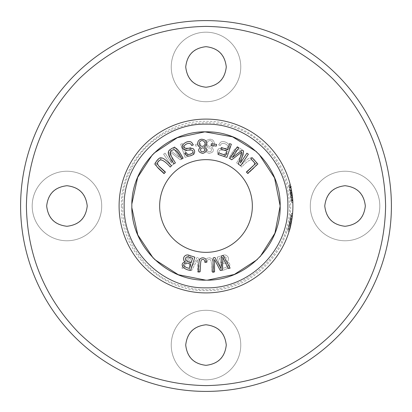 <?xml version="1.0" encoding="UTF-8"?>
<svg xmlns="http://www.w3.org/2000/svg" width="412" height="412" viewBox="0 0 412 412"><rect width="100%" height="100%" fill="white"/><g stroke="black" fill="none" stroke-linecap="round" stroke-linejoin="round"><path stroke-width="0.31" stroke-dasharray="2.06 1.54" d="M260.168 256.645L257.273 259.581M207.478 280.145L205.82 280.16M154.68 259.534L153.223 258.097M131.866 207.849L131.876 203.811M152.445 154.701L153.872 153.254M256.48 151.678L258.829 153.954M292.906 206A86.906 86.906 0 0 1 206 292.906A86.906 86.906 0 0 1 119.094 206A86.906 86.906 0 0 1 206 119.094A86.906 86.906 0 0 1 292.906 206M292.747 200.762L292.839 202.586A86.906 86.906 0 0 0 290.383 185.204A86.906 86.906 0 0 1 292.839 202.586A86.906 86.906 0 0 0 290.383 185.204A86.906 86.906 0 0 1 292.839 202.586L290.96 187.707L292.839 202.586A86.906 86.906 0 0 0 291.5 190.421A86.906 86.906 0 0 1 291.861 192.569L290.311 184.911L292.159 194.629L291.938 193.068L290.769 193.068L291.681 202.653L290.99 194.629L291.681 202.653L290.99 194.629L289.203 185.266L290.769 193.068L289.111 184.906L290.661 192.378L291.608 201.108L291.325 197.523L291.593 200.86L292.752 200.855L292.489 197.523L292.839 202.632M292.68 199.753A86.906 86.906 0 0 0 290.383 185.204L292.68 199.753L291.521 199.753L289.188 185.204A85.748 85.748 0 0 1 291.681 202.586A85.748 85.748 0 0 0 289.188 185.204A85.748 85.748 0 0 1 291.681 202.586C291.727 196.606 289.425 185.627 289.111 184.906C289.389 185.482 291.737 196.606 291.681 202.586C291.727 196.606 289.425 185.627 289.111 184.906C289.389 185.482 291.737 196.606 291.681 202.586L290.687 192.553A85.748 85.748 0 0 1 291.681 202.586C291.727 196.606 289.425 185.627 289.111 184.906C289.389 185.482 291.737 196.606 291.681 202.586C291.727 196.606 289.425 185.627 289.111 184.906C289.389 185.482 291.737 196.606 291.681 202.586L290.687 192.553A85.748 85.748 0 0 1 291.681 202.586L289.775 187.707L291.681 202.586A85.748 85.748 0 0 0 289.188 185.204A85.748 85.748 0 0 1 291.521 199.753M292.7 200L290.383 185.204A86.906 86.906 0 0 1 292.7 200L291.536 200A85.748 85.748 0 0 0 289.188 185.204L291.536 200M292.783 201.375L292.18 194.794L290.882 187.362L289.698 187.362L289.61 186.971L290.687 192.553A85.748 85.748 0 0 0 290.321 190.421A85.748 85.748 0 0 1 290.687 192.569L289.61 186.981L290.8 186.981L291.191 188.825L291.861 192.553L290.687 192.569L291.861 192.569L290.687 192.553L291.861 192.553L291.82 192.296M292.51 197.688L291.346 197.688L291.691 202.884L292.844 202.776M290.589 186.059L292.02 193.625L292.752 200.855M291.212 188.912L292.839 202.586C292.947 196.395 290.223 184.015 290.331 184.993C290.985 187.208 292.814 196.766 292.839 202.586L292.355 196.241L292.839 202.586A86.906 86.906 0 0 0 291.861 192.553M292.278 195.582L291.454 190.179L292.278 195.582M290.846 187.203L290.687 186.497L290.846 187.203M290.419 185.364L290.336 185.019L290.419 185.364M290.826 187.094L291.037 188.068L290.826 187.094M291.351 189.644L291.583 190.9M292.093 194.145L292.705 200.062M290.918 224.488L289.162 231.235L287.952 231.235L291.13 216.285L292.293 216.285L289.162 231.235A86.906 86.906 0 0 0 292.551 213.854L289.162 231.235L292.551 213.854L289.77 229.139L292.139 217.541M291.681 220.538L291.449 221.852M292.196 217.088L292.273 216.496M292.438 214.997L292.551 213.854L291.387 213.854L287.952 231.235C290.316 225.354 291.923 209.358 291.289 214.873L290.743 219.071L291.16 216.006L287.952 231.235L291.387 213.854A85.748 85.748 0 0 1 287.952 231.235L290.022 223.103L291.387 213.854L292.551 213.854M292.839 202.586A86.906 86.906 0 0 0 290.383 185.204A86.906 86.906 0 0 1 292.839 202.586L291.681 202.586A85.748 85.748 0 0 0 289.188 185.204A85.748 85.748 0 0 1 291.681 202.586L292.839 202.586M290.743 219.071L291.917 219.071L292.453 214.873L291.289 214.873L291.413 213.555L292.577 213.555L292.53 214.065M292.329 216.006L292.376 215.61L291.207 215.61L291.16 216.006L292.329 216.006L289.162 231.235L287.952 231.235L289.162 231.235L287.952 231.235L289.162 231.235L287.952 231.235L289.162 231.235L287.952 231.235L291.13 216.285L292.293 216.285M292.17 217.304L291.969 218.726M292.159 194.629L292.839 202.653L292.159 194.629L292.839 202.653L292.159 194.629L290.99 194.629L292.159 194.629M246.711 172.304L252.53 166.778C255.368 163.858 255.013 161.55 251.459 159.856C249.064 160.011 245.82 162.41 241.715 167.045L240.448 165.712C245.933 160.613 250.352 154.588 254.492 159.959C259.606 164.774 252.978 168.565 247.978 173.643L246.711 172.304L247.978 173.643C252.978 168.565 259.606 164.774 254.492 159.959C250.352 154.588 245.933 160.613 240.448 165.712L241.715 167.045C245.82 162.41 249.064 160.011 251.459 159.856C255.013 161.55 255.368 163.858 252.53 166.778L246.711 172.304M236.596 162.91L240.783 156.066C242.771 152.512 241.829 150.375 237.956 149.659C235.69 150.432 233.171 153.583 230.411 159.125L228.84 158.167C232.816 151.822 235.525 144.854 240.917 148.974C247.102 152.296 241.684 157.678 238.167 163.873L236.596 162.91L238.167 163.873C241.684 157.678 247.102 152.296 240.917 148.974C235.525 144.854 232.816 151.822 228.84 158.167L230.411 159.125C233.171 153.583 235.69 150.432 237.956 149.659C241.829 150.375 242.771 152.512 240.783 156.066L236.596 162.91M154.109 164.017L159.969 157.6L161.18 158.708L156.56 163.765L165.619 172.036L164.378 173.395L154.109 164.017L164.378 173.395L165.619 172.036L156.56 163.765L161.18 158.708L159.969 157.6L154.109 164.017M163.61 154.165L165.094 153.182L171.639 163.049L168.446 150.957L169.826 150.04L179.627 157.502L173.189 147.805L174.673 146.827L182.362 158.409L180.296 159.779L170.326 152.116L173.612 164.218L171.304 165.753L163.61 154.165L171.304 165.753L173.612 164.218L170.326 152.116L180.296 159.779L182.362 158.409L174.673 146.827L173.189 147.805L179.627 157.502L169.826 150.04L168.446 150.957L171.639 163.049L165.094 153.182L163.61 154.165M218.674 144.89L220.132 142.717C223.412 138.87 233.434 145.482 228.3 149.309C227.826 150.071 226.049 150.334 222.969 150.102C220.307 149.906 219.035 150.292 219.148 151.266C217.68 153.352 224.746 156.359 225.622 152.62L227.27 153.264C225.606 156.483 222.768 156.905 218.757 154.526C216.97 152.62 216.872 150.818 218.458 149.118C218.71 147.944 223.258 148.279 225.642 148.33C232.445 147.527 222.326 139.694 220.291 145.539L218.674 144.89L220.291 145.539C222.326 139.694 232.445 147.527 225.642 148.33C223.258 148.279 218.71 147.944 218.458 149.118C216.872 150.818 216.97 152.62 218.757 154.526C222.768 156.905 225.606 156.483 227.27 153.264L225.622 152.62C224.746 156.359 217.68 153.352 219.148 151.266C219.035 150.292 220.307 149.906 222.969 150.102C226.049 150.334 227.826 150.071 228.3 149.309C233.434 145.482 223.412 138.87 220.132 142.717L218.674 144.89M205.444 262.248L206.165 259.066C208.457 257.253 210.568 257.418 212.504 259.555C213.205 262.964 213.612 267.007 213.735 271.678L211.897 271.802C211.305 267.661 211.923 260.492 210.208 259.704C208.323 258.87 207.293 259.756 207.112 262.367L205.444 262.248L207.112 262.367C207.293 259.756 208.323 258.87 210.208 259.704C211.923 260.492 211.305 267.661 211.897 271.802L213.735 271.678C213.612 267.007 213.205 262.964 212.504 259.555C210.568 257.418 208.457 257.253 206.165 259.066L205.444 262.248M217.15 257.186L222.202 255.564C226.868 253.009 230.823 258.973 226.919 261.816C232.708 263.505 229.319 269.603 221.409 270.427L217.15 257.186L221.409 270.427C229.319 269.603 232.708 263.505 226.919 261.816C230.823 258.973 226.868 253.009 222.202 255.564L217.15 257.186M159.65 206A46.35 46.35 0 0 0 206 252.35A46.35 46.35 0 0 0 252.35 206A46.35 46.35 0 0 0 206 159.65A46.35 46.35 0 0 0 159.65 206M131.84 206C130.923 245.64 166.36 281.077 206 280.16C245.64 281.077 281.077 245.64 280.16 206C281.077 166.36 245.64 130.923 206 131.84C166.36 130.923 130.923 166.36 131.84 206C130.908 245.66 166.355 281.082 206 280.16C245.64 281.072 281.092 245.681 280.16 206C281.092 166.34 245.645 130.918 206 131.84C166.36 130.928 130.908 166.319 131.84 206M207.669 146.904L205.789 145.539C204.496 141.903 205.928 139.812 210.079 139.256C214.997 139.168 215.945 146.27 211.557 147.146C214.559 150.226 213.766 152.322 209.178 153.429C204.779 151.755 204.275 149.582 207.669 146.904C204.275 149.582 204.779 151.755 209.178 153.429C213.766 152.322 214.559 150.226 211.557 147.146C215.945 146.27 214.997 139.168 210.079 139.256C205.928 139.812 204.496 141.903 205.789 145.539L207.669 146.904M188.711 255.471L190.54 255.914L190.947 268.583L197.075 257.485L198.8 257.902L199.259 272.311L197.461 271.879L197.461 259.581L191.678 270.488L189.52 269.968L189.134 257.577L183.711 268.572L181.877 268.13L188.711 255.471L181.877 268.13L183.711 268.572L189.134 257.577L189.52 269.968L191.678 270.488L197.461 259.581L197.461 271.879L199.259 272.311L198.8 257.902L197.075 257.485L190.947 268.583L190.54 255.914L188.711 255.471M195.448 144.385L200.649 143.721L200.871 145.421L195.664 146.09L195.448 144.385L195.664 146.09L200.871 145.421L200.649 143.721L195.448 144.385M180.667 144.221L182.413 143.639L184.422 149.628L190.612 147.548L191.132 149.103L184.947 151.178L186.317 155.262L193.465 152.862L193.99 154.418L185.096 157.405L180.667 144.221L185.096 157.405L193.99 154.418L193.465 152.862L186.317 155.262L184.947 151.178L191.132 149.103L190.612 147.548L184.422 149.628L182.413 143.639L180.667 144.221M66.95 171.238A34.763 34.763 0 0 1 101.713 206A34.763 34.763 0 0 1 66.95 240.763A34.763 34.763 0 0 1 32.188 206A34.763 34.763 0 0 1 66.95 171.238A34.763 34.763 0 0 1 101.713 206A34.763 34.763 0 0 1 66.95 240.763A34.763 34.763 0 0 1 32.188 206A34.763 34.763 0 0 1 66.95 171.238M345.05 171.238A34.763 34.763 0 0 1 379.812 206A34.763 34.763 0 0 1 345.05 240.763A34.763 34.763 0 0 1 310.288 206A34.763 34.763 0 0 1 345.05 171.238A34.763 34.763 0 0 1 379.812 206A34.763 34.763 0 0 1 345.05 240.763A34.763 34.763 0 0 1 310.288 206A34.763 34.763 0 0 1 345.05 171.238M206 32.188A34.763 34.763 0 0 1 240.763 66.95A34.763 34.763 0 0 1 206 101.713A34.763 34.763 0 0 1 171.238 66.95A34.763 34.763 0 0 1 206 32.188A34.763 34.763 0 0 1 240.763 66.95A34.763 34.763 0 0 1 206 101.713A34.763 34.763 0 0 1 171.238 66.95A34.763 34.763 0 0 1 206 32.188M206 310.288A34.763 34.763 0 0 1 240.763 345.05A34.763 34.763 0 0 1 206 379.812A34.763 34.763 0 0 1 171.238 345.05A34.763 34.763 0 0 1 206 310.288A34.763 34.763 0 0 1 240.763 345.05A34.763 34.763 0 0 1 206 379.812A34.763 34.763 0 0 1 171.238 345.05A34.763 34.763 0 0 1 206 310.288M385.606 206C384.695 156.781 367.159 114.448 332.999 79.001C297.552 44.841 255.219 27.305 206 26.394C156.781 27.305 114.448 44.841 79.001 79.001C44.841 114.448 27.305 156.781 26.394 206C27.305 255.219 44.841 297.552 79.001 332.999C114.448 367.159 156.781 384.695 206 385.606C255.219 384.695 297.552 367.159 332.999 332.999C367.159 297.552 384.695 255.219 385.606 206M20.6 206A185.4 185.4 0 0 0 206 391.4A185.4 185.4 0 0 0 391.4 206A185.4 185.4 0 0 0 206 20.6A185.4 185.4 0 0 0 20.6 206M206 365.331C193.697 364.115 186.935 357.353 185.724 345.05C186.935 332.747 193.697 325.985 206 324.774C218.303 325.985 225.065 332.747 226.281 345.05C225.065 357.353 218.303 364.115 206 365.331M206 87.231C193.697 86.015 186.935 79.253 185.719 66.95C186.935 54.647 193.697 47.885 206 46.674C218.303 47.885 225.065 54.647 226.276 66.95C225.065 79.253 218.303 86.015 206 87.231M345.05 226.281C332.747 225.065 325.985 218.303 324.769 206C325.985 193.697 332.747 186.935 345.05 185.724C357.353 186.935 364.115 193.697 365.331 206C364.115 218.303 357.353 225.065 345.05 226.281M66.95 226.281C54.647 225.065 47.885 218.303 46.674 206C47.885 193.697 54.647 186.935 66.95 185.724C79.253 186.935 86.015 193.697 87.231 206C86.015 218.303 79.253 225.065 66.95 226.281M121.303 206C120.258 251.274 160.726 291.742 206 290.697C251.274 291.742 291.742 251.274 290.697 206C291.742 160.726 251.274 120.258 206 121.303C160.726 120.258 120.258 160.726 121.303 206M207.663 145.364C205.104 143.021 209.605 138.664 211.979 141.568C209.605 138.664 205.104 143.021 207.663 145.364C210.012 148.186 214.492 144.221 211.979 141.568C214.492 144.221 210.012 148.186 207.663 145.364M207.705 151.302C206.937 148.14 208.086 147.166 211.145 148.392C208.086 147.166 206.937 148.14 207.705 151.302C210.753 152.476 211.902 151.508 211.145 148.392C211.902 151.508 210.753 152.476 207.705 151.302M221.368 264.298L222.655 268.3L221.368 264.298C229.16 260.363 231.06 267.058 222.655 268.3C231.06 267.058 229.16 260.363 221.368 264.298M219.405 258.185L220.868 262.738L219.405 258.185L223.917 256.805L219.405 258.185M223.917 256.805L225.04 256.846L223.917 256.805M225.04 256.846C228.243 259.024 226.852 260.992 220.868 262.738C226.852 260.992 228.243 259.024 225.04 256.846M291.959 218.787L290.79 218.787M290.383 185.204L289.188 185.204L290.383 185.204M290.862 187.254L289.672 187.254L290.862 187.254M289.77 229.139L288.565 229.139M292.757 200.896L292.355 196.22L292.705 200.119L291.547 200.119L291.186 196.22L291.598 200.896M291.093 195.448L291.186 196.22L292.355 196.22L292.262 195.448M290.712 192.708L289.538 186.667L290.862 193.702L290.712 192.708L291.887 192.708L292.031 193.686L290.728 186.667L291.887 192.708M289.852 223.932L291.037 223.932A86.906 86.906 0 0 1 289.754 229.185L288.554 229.185A85.748 85.748 0 0 0 289.852 223.932L288.554 229.185M292.34 215.903A86.906 86.906 0 0 1 291.444 221.883L290.264 221.883A85.748 85.748 0 0 0 291.176 215.903L291.166 215.903M292.329 215.991L291.166 215.991L290.264 221.883M289.162 231.235L287.952 231.235M291.207 223.103L290.022 223.103M290.063 228.037L290.553 226.1M291.567 190.787L290.388 190.787M291.598 190.983L290.424 190.983M292.489 197.523L291.325 197.523L291.469 199.13L290.898 193.959C290.089 188.202 288.05 180.58 289.765 187.661L290.949 187.661M291.5 190.421L290.321 190.421L291.5 190.421M290.96 187.707L289.775 187.707M292.736 200.536L291.572 200.536L292.736 200.536M292.226 195.149L291.057 195.149L292.226 195.149M291.943 193.099L290.774 193.099L291.943 193.099M171.217 156.066L175.404 162.91L173.833 163.873C170.316 157.678 164.898 152.296 171.083 148.974C176.475 144.854 179.184 151.822 183.16 158.167L181.589 159.125C178.829 153.583 176.31 150.432 174.044 149.659C170.171 150.375 169.229 152.512 171.217 156.066M252.031 157.6L257.891 164.017L247.622 173.395L246.381 172.036L255.44 163.765L250.82 158.708L252.031 157.6M246.906 153.182L248.39 154.165L240.696 165.753L238.388 164.218L241.674 152.116L231.704 159.779L229.638 158.409L237.327 146.827L238.811 147.805L232.373 157.502L242.174 150.04L243.554 150.957L240.361 163.049L246.906 153.182M204.295 151.302C205.063 148.14 203.914 147.166 200.855 148.392C200.098 151.508 201.247 152.476 204.295 151.302M204.337 145.364C206.896 143.021 202.395 138.664 200.021 141.568C197.508 144.221 201.988 148.186 204.337 145.364M206.211 145.539L204.331 146.904C207.725 149.582 207.221 151.755 202.822 153.429C198.234 152.322 197.441 150.226 200.443 147.146C196.055 146.27 197.003 139.168 201.921 139.256C206.072 139.812 207.504 141.903 206.211 145.539M229.587 143.639L231.333 144.221L226.904 157.405L218.01 154.418L218.535 152.862L225.683 155.262L227.053 151.178L220.868 149.103L221.388 147.548L227.578 149.628L229.587 143.639M189.345 268.3L190.632 264.298C182.84 260.363 180.94 267.058 189.345 268.3M191.132 262.738L192.595 258.185L188.083 256.805L186.96 256.846C183.757 259.024 185.148 260.992 191.132 262.738M189.798 255.564L194.85 257.186L190.591 270.427C182.681 269.603 179.292 263.505 185.081 261.816C181.177 258.973 185.132 253.009 189.798 255.564M191.868 142.717L193.326 144.89L191.709 145.539C189.675 139.694 179.555 147.527 186.358 148.33C188.742 148.279 193.29 147.944 193.542 149.118C195.128 150.818 195.03 152.62 193.243 154.526C189.232 156.905 186.394 156.483 184.731 153.264L186.379 152.62C187.254 156.359 194.32 153.352 192.852 151.266C192.965 150.292 191.693 149.906 189.031 150.102C185.951 150.334 184.174 150.071 183.701 149.309C178.566 145.482 188.588 138.87 191.868 142.717M221.46 255.914L223.289 255.471L230.123 268.13L228.289 268.572L222.866 257.577L222.48 269.968L220.322 270.488L214.539 259.581L214.539 271.879L212.741 272.311L213.2 257.902L214.925 257.485L221.053 268.583L221.46 255.914M205.835 259.066L206.556 262.248L204.888 262.367C204.707 259.756 203.677 258.87 201.792 259.704C200.078 260.492 200.696 267.661 200.103 271.802L198.265 271.678C198.388 267.007 198.795 262.964 199.496 259.555C201.432 257.418 203.543 257.253 205.835 259.066M159.47 166.778L165.289 172.304L164.022 173.643C159.022 168.565 152.394 164.774 157.508 159.959C161.648 154.588 166.067 160.613 171.552 165.712L170.285 167.045C166.18 162.41 162.936 160.011 160.541 159.856C156.987 161.55 156.632 163.858 159.47 166.778M211.351 143.721L216.552 144.385L216.336 146.09L211.129 145.421L211.351 143.721M290.944 187.645L289.76 187.645M292.273 216.465L291.109 216.465M291.83 192.378L290.661 192.378M289.43 206C291.305 258.484 235.623 301.677 185.251 286.809C133.952 275.571 105.961 210.898 132.891 165.809C155.025 121.051 222.289 107.311 261.172 143.417C279.557 160.232 288.972 181.095 289.43 206M289.111 184.906L290.306 184.906L289.111 184.906M291.279 195.448L292.443 195.448M289.997 186.662L291.181 186.662M291.681 202.658L292.844 202.658M290.475 193.707L291.655 193.707M291.454 200.902L292.618 200.902M289.61 186.981L290.8 186.981M289.863 186.971L291.047 186.971"/><path stroke-width="0.62" d="M216.552 144.385L211.351 143.721L211.129 145.421L216.336 146.09L216.552 144.385M165.289 172.304L159.47 166.778C156.632 163.858 156.987 161.55 160.541 159.856C162.936 160.011 166.18 162.41 170.285 167.045L171.552 165.712C166.067 160.613 161.648 154.588 157.508 159.959C152.394 164.774 159.022 168.565 164.022 173.643L165.289 172.304M206.556 262.248L205.835 259.066C203.543 257.253 201.432 257.418 199.496 259.555C198.795 262.964 198.388 267.007 198.265 271.678L200.103 271.802C200.696 267.661 200.078 260.492 201.792 259.704C203.677 258.87 204.707 259.756 204.888 262.367L206.556 262.248M223.289 255.471L221.46 255.914L221.053 268.583L214.925 257.485L213.2 257.902L212.741 272.311L214.539 271.879L214.539 259.581L220.322 270.488L222.48 269.968L222.866 257.577L228.289 268.572L230.123 268.13L223.289 255.471M193.326 144.89L191.868 142.717C188.588 138.87 178.566 145.482 183.701 149.309C184.174 150.071 185.951 150.334 189.031 150.102C191.693 149.906 192.965 150.292 192.852 151.266C194.32 153.352 187.254 156.359 186.379 152.62L184.731 153.264C186.394 156.483 189.232 156.905 193.243 154.526C195.03 152.62 195.128 150.818 193.542 149.118C193.29 147.944 188.742 148.279 186.358 148.33C179.555 147.527 189.675 139.694 191.709 145.539L193.326 144.89M194.85 257.186L189.798 255.564C185.132 253.009 181.177 258.973 185.081 261.816C179.292 263.505 182.681 269.603 190.591 270.427L194.85 257.186M248.39 154.165L246.906 153.182L240.361 163.049L243.554 150.957L242.174 150.04L232.373 157.502L238.811 147.805L237.327 146.827L229.638 158.409L231.704 159.779L241.674 152.116L238.388 164.218L240.696 165.753L248.39 154.165M257.891 164.017L252.031 157.6L250.82 158.708L255.44 163.765L246.381 172.036L247.622 173.395L257.891 164.017M175.404 162.91L171.217 156.066C169.229 152.512 170.171 150.375 174.044 149.659C176.31 150.432 178.829 153.583 181.589 159.125L183.16 158.167C179.184 151.822 176.475 144.854 171.083 148.974C164.898 152.296 170.316 157.678 173.833 163.873L175.404 162.91M159.65 206A46.35 46.35 0 0 1 229.175 165.861A46.35 46.35 0 0 1 229.175 246.139A46.35 46.35 0 0 1 159.65 206M258.829 153.954L274.552 177.902L280.16 206L274.917 233.197L260.168 256.645M257.273 259.581L234.279 274.474L207.478 280.145M205.82 280.16L178.288 274.711L154.68 259.534M153.223 258.097L137.814 234.979L131.866 207.849M131.876 203.811L137.665 177.376L152.445 154.701M153.872 153.254L177.325 137.685L204.862 131.85L232.564 136.835L256.48 151.678M204.331 146.904L206.211 145.539C207.504 141.903 206.072 139.812 201.921 139.256C197.003 139.168 196.055 146.27 200.443 147.146C197.441 150.226 198.234 152.322 202.822 153.429C207.221 151.755 207.725 149.582 204.331 146.904M231.333 144.221L229.587 143.639L227.578 149.628L221.388 147.548L220.868 149.103L227.053 151.178L225.683 155.262L218.535 152.862L218.01 154.418L226.904 157.405L231.333 144.221M119.094 206A86.906 86.906 0 0 1 206 119.094A86.906 86.906 0 0 1 292.906 206A86.906 86.906 0 0 1 206 292.906A86.906 86.906 0 0 1 119.094 206M292.783 201.375L292.85 202.884M290.424 185.369L290.568 185.967M292.355 196.241L292.278 195.582L292.355 196.241M291.454 190.179L291.279 189.252L291.454 190.179M290.687 186.497L290.419 185.364L290.687 186.497M292.839 202.586C292.947 196.395 290.223 184.015 290.331 184.993C290.985 187.208 292.814 196.766 292.839 202.586M291.037 188.068L291.135 188.552L291.037 188.068M291.212 188.912L291.351 189.644M291.583 190.9L291.82 192.296M291.861 192.553L292.093 194.145M292.705 200.062L292.747 200.762M291.449 221.852L289.162 231.235C291.49 225.374 293.076 209.373 292.453 214.873L292.53 214.065M292.551 213.854L292.463 214.776M292.448 214.92L291.681 220.538M290.918 224.488L292.293 216.285M292.139 217.541L292.196 217.088M292.273 216.496L292.314 216.135M292.371 215.61L292.438 214.997M292.293 216.315L292.17 217.304M291.969 218.726L291.917 219.071M131.84 206C130.908 166.34 166.355 130.918 206 131.84C245.64 130.928 281.092 166.319 280.16 206C281.092 245.66 245.645 281.082 206 280.16C166.36 281.072 130.908 245.681 131.84 206M287.839 206C288.853 249.749 249.749 288.853 206 287.839C162.251 288.853 123.147 249.749 124.161 206C123.147 162.251 162.251 123.147 206 124.161C249.749 123.147 288.853 162.251 287.839 206M391.4 206A185.4 185.4 0 0 0 206 20.6A185.4 185.4 0 0 0 20.6 206A185.4 185.4 0 0 0 206 391.4A185.4 185.4 0 0 0 391.4 206M26.394 206C27.259 255.249 44.795 297.582 79.001 332.999C114.428 367.205 156.761 384.741 206 385.606C255.239 384.741 297.572 367.21 332.999 332.999C367.205 297.593 384.741 255.26 385.606 206C384.741 156.751 367.205 114.418 332.999 79.001C297.572 44.795 255.239 27.259 206 26.394C156.761 27.259 114.428 44.79 79.001 79.001C44.795 114.407 27.259 156.74 26.394 206M206 365.331C193.861 363.935 187.1 357.173 185.719 345.05C187.089 332.927 193.846 326.165 206 324.774C218.139 326.165 224.9 332.927 226.281 345.05C224.911 357.173 218.154 363.935 206 365.331M206 87.231C193.861 85.835 187.1 79.073 185.724 66.95C187.089 54.827 193.846 48.065 206 46.674C218.139 48.065 224.9 54.827 226.281 66.95C224.911 79.073 218.154 85.835 206 87.231M345.05 226.281C332.911 224.885 326.149 218.123 324.769 206C326.139 193.877 332.896 187.115 345.05 185.724C357.189 187.115 363.951 193.877 365.331 206C363.961 218.123 357.204 224.885 345.05 226.281M66.95 226.281C54.811 224.885 48.05 218.123 46.674 206C48.039 193.877 54.796 187.115 66.95 185.724C79.089 187.115 85.85 193.877 87.231 206C85.861 218.123 79.104 224.885 66.95 226.281M291.444 221.883L292.329 215.991M289.754 229.185L290.063 228.037M290.553 226.1L291.037 223.932M200.855 148.392C203.914 147.166 205.063 148.14 204.295 151.302C201.247 152.476 200.098 151.508 200.855 148.392M200.021 141.568C202.395 138.664 206.896 143.021 204.337 145.364C201.988 148.186 197.508 144.221 200.021 141.568M190.632 264.298L189.345 268.3C180.94 267.058 182.84 260.363 190.632 264.298M192.595 258.185L191.132 262.738C185.148 260.992 183.757 259.024 186.96 256.846L188.083 256.805L192.595 258.185M290.728 186.662L291.181 186.662"/></g></svg>
